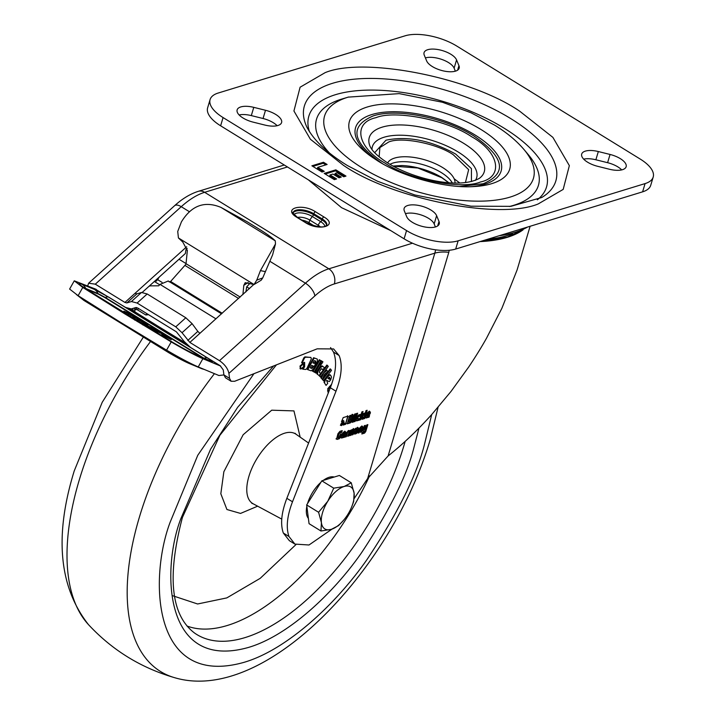 <?xml version="1.0" encoding="UTF-8"?>
<svg xmlns="http://www.w3.org/2000/svg" width="716" height="716" viewBox="0 0 716 716"><rect width="100%" height="100%" fill="white"/><g stroke="black" fill="none" stroke-linecap="round" stroke-linejoin="round"><path stroke-width="1.07" d="M320.875 482.351A24.657 11.984 121.6 0 0 307.611 503.348A24.657 11.984 121.6 0 0 307.558 503.527M306.851 506.364A24.657 11.984 121.6 0 0 308.39 518.402M343.662 520.147L338.507 525.642L331.374 529.33A24.657 11.984 -58.4 0 1 321.412 522.653A24.657 11.984 -58.4 0 1 327.794 501.236A24.657 11.984 -58.4 0 1 344.145 486.495A24.657 11.984 -58.4 0 1 354.107 493.181A24.657 11.984 -58.4 0 1 352.943 503.267A24.657 11.984 -58.4 0 1 351.055 508.351A24.657 11.984 -58.4 0 1 347.716 514.598A24.657 11.984 -58.4 0 1 344.127 519.592A24.657 11.984 -58.4 0 1 331.374 529.33L320.965 531.003L321.412 522.653L318.584 512.271L327.794 501.236L333.737 488.169L344.145 486.495L351.27 482.808L354.107 493.181L353.659 501.54L351.896 506.382M334.22 477.044A24.657 11.984 121.6 0 0 323.292 480.382M320.965 531.003L309.052 523.673L306.672 504.941L321.824 480.839L339.366 475.469L351.27 482.808M321.824 480.839L333.737 488.169M306.672 504.941L318.584 512.271M172.816 595.775L197.616 603.982L226.811 597.905L260.203 578.34L295.905 544.643M331.642 384.25L327.722 388.734L328.214 393.165M324.008 382.165L326.066 385.396L324.008 382.165L324.849 379.337L328.035 375.506L330.604 375.247L331.526 377.028L330.676 379.856L329.235 381.583L326.523 380.303L327.74 383.382L326.066 385.396M328.035 375.506L329.816 374.647L330.604 375.247M322.173 379.194L323.507 380.688L322.737 379.543L330.72 369.223L330.157 368.874L323.023 378.093M320.983 377.941L322.54 379.471L320.983 377.941L322.102 374.853M321.547 378.29L323.516 373.125L326.961 370.449L326.398 370.1L324.599 371.443M319.085 375.658L320.508 377.037L319.649 376.007L327.409 365.393L326.845 365.053L319.085 375.658L319.649 376.007M316.911 373.877L319.13 375.578L316.911 373.877L317.295 371.3L320.079 367.093L322.102 365.858L324.393 367.621L322.97 369.778L321.511 368.704M321.475 360.9L322.943 361.813L321.547 364.068L320.034 363.128L320.643 363.495L321.86 361.124L321.296 360.775L319.891 363.03L320.849 363.639M319.9 364.283L320.983 364.972L315.944 373.099L314.288 372.06L315.04 372.526L319.9 364.283L319.327 363.934L314.288 372.06L315.246 372.66M319.837 360.059L320.965 360.685L319.273 359.709L312.436 371.094L312.999 371.443L319.837 360.059L319.273 359.709M313.59 357.714L307.245 369.322L307.808 369.662L314.154 358.063L313.59 357.714L316.973 358.949M303.244 364.023L302.671 363.674L300.004 366.073L300.335 368.731M310.914 357.499L304.9 356.863L303.835 357.821L301.588 362.681L302.152 363.03L304.398 358.17L305.464 357.212L304.9 356.863M304.067 366.395L302.358 368.865L302.922 369.214L304.631 366.744L304.067 366.395L304.336 362.287M331.123 385.7L328.286 389.074L327.722 388.734M328.465 392.529L327.552 390.811M328.116 391.151L328.286 389.074M324.572 382.505L325.413 379.686L324.849 379.337M325.413 379.686L328.599 375.855M330.72 369.223L331.49 370.369L323.507 380.688M326.961 370.449L327.928 371.613L324.411 374.2L322.54 379.471M327.409 365.393L328.268 366.431L320.508 377.037M322.97 369.778L321.717 368.749L321.099 369.089L319.452 371.577L319.345 372.338L320.598 373.367L319.13 375.578M317.474 374.226L317.859 371.649L317.295 371.3M317.859 371.649L320.643 367.442L320.079 367.093M320.643 367.442L322.737 366.261M321.099 369.089L321.645 368.704M314.879 372.418L314.315 372.069M320.965 360.685L314.127 372.06L312.999 371.443M307.808 369.662L311.129 370.816L313.447 369.08L314.843 365.044L317.322 361.723L317.34 359.172L316.776 358.823M314.154 358.063L316.884 358.877M300.004 366.073L300.568 366.422L303.235 364.014L302.671 363.674M299.995 368.624L300.899 369.071L303.566 366.673L303.566 364.122L303.002 363.773M300.899 369.071L300.568 366.422M303.835 357.821L304.398 358.17M305.464 357.212L310.681 357.356M302.922 369.214L305.813 369.456L306.878 368.507L311.388 358.752L310.825 357.4M304.631 366.744L304.64 362.421L302.152 363.03M328.886 377.43L329.467 377.269L330.004 378.308L329.611 379.319L328 378.504L329.306 377.171M311.585 365.429L313.322 366.037L311.979 368.489L310.243 367.89L311.585 365.429M313.322 366.037L313.313 366.717L312.749 366.377L311.415 368.149L310.314 367.764M315.165 362.994L314.53 363.468L312.955 362.923L314.208 360.631L315.783 361.177L315.783 361.866L315.165 362.994L313.026 362.797M315.783 361.177L314.593 362.654M330.004 378.308L329.441 377.959L329.19 378.8L329.754 379.149M329.074 377.251L329.441 377.959M329.611 379.319L328.035 378.46M312.758 365.688L312.749 366.377M311.979 368.489L311.415 368.149M312.606 368.015L312.042 367.666M314.53 363.468L313.966 363.128M315.219 360.828L315.219 361.517M335.902 196.811L355.906 209.135M459.538 186.482L483.246 183.744C507.662 173.263 504.503 157.314 473.768 135.897C444.985 117.585 396.745 108.018 373.161 115.938C348.746 126.419 351.905 142.368 382.639 163.794M471.441 181.56L471.432 168.618L455.618 154.021C430.602 140.336 407.386 135.736 385.969 140.211L374.656 152.705M392.959 166.04L401.801 165.539A39.21 16.566 -163.4 0 1 441.7 177.434A39.21 16.566 -163.4 0 1 441.879 177.541M277.146 125.712A17.068 7.214 16.6 0 0 273.288 122.696A17.068 7.214 16.6 0 0 263.049 118.507L251.316 115.598A17.068 7.214 16.6 0 0 239.135 114.963M263.049 118.507L265.502 110.273A17.068 7.214 -163.4 0 1 275.741 114.453A17.068 7.214 -163.4 0 1 281.594 122.552A17.068 7.214 -163.4 0 1 264.956 125.076L253.222 122.159A17.068 7.214 -163.4 0 1 237.139 109.879A17.068 7.214 -163.4 0 1 253.777 107.355L251.316 115.598M435.418 226.954L434.165 223.92A17.068 7.214 16.6 0 0 428.535 218.326A17.068 7.214 16.6 0 0 405.462 213.672M437.673 225.934L439.006 221.459A17.068 7.214 -163.4 0 1 439.221 223.965A17.068 7.214 -163.4 0 1 423.514 226.704A17.068 7.214 -163.4 0 1 406.715 216.706L404.334 210.934A17.068 7.214 -163.4 0 1 404.119 208.428A17.068 7.214 -163.4 0 1 414.403 204.901A17.068 7.214 -163.4 0 1 430.987 210.083A17.068 7.214 -163.4 0 1 436.626 215.677L434.165 223.92M621.694 169.898A17.068 7.214 16.6 0 0 617.845 166.882A17.068 7.214 16.6 0 0 607.607 162.693L595.873 159.775A17.068 7.214 16.6 0 0 583.683 159.14M607.607 162.693L610.059 154.459A17.068 7.214 -163.4 0 1 620.298 158.639A17.068 7.214 -163.4 0 1 626.142 166.739A17.068 7.214 -163.4 0 1 609.504 169.262L597.779 166.345A17.068 7.214 -163.4 0 1 581.696 154.065A17.068 7.214 -163.4 0 1 598.325 151.541L595.873 159.775M455.367 71.179L454.114 68.145A17.068 7.214 16.6 0 0 448.485 62.552A17.068 7.214 16.6 0 0 425.411 57.907M457.614 70.168L458.956 65.684A17.068 7.214 -163.4 0 1 459.171 68.19A17.068 7.214 -163.4 0 1 443.464 70.929A17.068 7.214 -163.4 0 1 426.664 60.941L424.275 55.159A17.068 7.214 -163.4 0 1 424.06 52.653A17.068 7.214 -163.4 0 1 434.352 49.127A17.068 7.214 -163.4 0 1 450.937 54.318A17.068 7.214 -163.4 0 1 456.566 59.911L454.114 68.145M448.619 182.678L441.835 177.729L417.849 168.009L393.138 166.139M169.101 281.889L170.614 281.469L185.981 264.168L187.359 250.519L182.795 242.062L178.427 237.954L254.037 284.52L245.212 282.677L243.816 285.299L248.184 282.498M220.743 366.1L202.879 358.698L198.225 366.932C190.277 363.468 179.725 357.875 166.568 350.151L119.679 321.806L78.125 295.672L69.622 289.067L74.276 280.824L96.248 289.362M202.879 358.698C194.949 355.243 184.397 349.65 171.222 341.917L124.333 313.572L82.779 287.438L74.276 280.824M454.141 178.758L459.77 182.983M653.198 177.04L650.737 185.283A37.939 16.029 -163.4 0 1 642.61 191.834L455.689 249.052A37.939 16.029 -163.4 0 1 404.093 238.822L220.626 125.801A37.939 16.029 -163.4 0 1 207.631 107.812L210.092 99.578A37.939 16.029 -163.4 0 1 218.219 93.026L405.14 35.8A37.939 16.029 -163.4 0 1 456.736 46.039L640.202 159.05A37.939 16.029 -163.4 0 1 653.198 177.04A37.939 16.029 -163.4 0 1 645.071 183.591L458.142 240.818A37.939 16.029 -163.4 0 1 406.554 230.579L223.079 117.567A37.939 16.029 -163.4 0 1 210.092 99.578M265.502 110.273L253.777 107.355M439.006 221.459L436.626 215.677M610.059 154.459L598.325 151.541M458.956 65.684L456.566 59.911M323.498 162.255L311.89 165.808L322.003 172.037L324.25 171.348L317.752 167.347L327.114 164.483L323.498 162.255L323.202 163.239L325.843 164.868M335.822 169.844L324.214 173.397L334.363 179.653L336.61 178.964L330.058 174.928L332.931 174.051L339.008 177.792L341.246 177.103L335.178 173.362L337.182 172.753L343.725 176.78L345.971 176.091L335.822 169.844L335.527 170.838L344.7 176.485M312.856 166.407L323.202 163.239M322.979 171.742L317.457 168.332L317.752 167.347M325.189 173.997L335.527 170.838M339.984 177.496L334.882 174.355L335.178 173.362M335.339 179.349L329.763 175.921L330.058 174.928M333.155 195.119L359.119 211.113M480.964 241.319L507.438 237.068L522.277 230.221M390.668 230.552L341.532 207.667L308.408 179.877M449.192 250.269L448.825 252.3A30.349 12.825 16.6 0 0 434.836 253.151L435.659 249.821M448.825 252.3L388.117 455.949C403.26 443.857 417.795 430.048 431.73 414.519L451.053 391.392L468.703 367.013C475.621 356.684 481.555 347.081 486.522 338.212L501.907 308.238L517.104 269.932L530.117 226.274M388.117 455.949L367.648 478.539L434.836 253.151L334.354 283.921C328.134 285.845 321.627 289.837 314.861 295.905L228.914 373.376L229.55 378.37L231.125 381.261L234.642 381.279L317.17 348.835L333.593 348.934L339.107 355.53C342.687 364.408 341.648 376.312 335.992 391.222L292.495 501.791C287.053 516.066 285.881 527.647 288.978 536.517L294.894 544.088L308.999 544.992L331.964 529.142M365.76 431.56L364.587 433.108L361.822 433.986L362.278 432.455L364.516 431.757L364.972 430.969L362.842 431.005L364.292 425.698L365.375 425.358L364.175 429.385L365.097 429.546L366.771 424.937L367.845 424.606L365.76 431.56L365.196 431.211L363.791 432.867L364.355 433.207M364.972 430.969L362.842 431.005M364.641 425.59L363.612 429.036L364.328 429.779M355.002 429.86L355.44 428.401L358.09 427.613L358.644 428.472L357.526 432.222L356.219 433.654L354.724 434.111L353.964 433.35L354.393 431.855L357.409 429.332L355.002 429.86M358.09 427.613L358.644 428.472L358.081 428.123L356.962 431.873L355.655 433.305L353.946 433.815M357.409 429.332L356.684 428.821L355.172 429.287M347.573 432.5L346.329 436.679L345.246 437.011L346.58 432.527L348.88 430.414L348.423 431.945L347.009 432.151L345.416 436.438M338.928 438.944L336.556 439.185L337.916 433.753L339.912 431.336L342.221 430.629L341.702 432.357L339.115 433.457L337.952 437.369L339.089 437.324L340.333 434.317L341.568 433.941L340.36 437.646L338.928 438.944L335.992 438.836M336.95 439.033L337.513 439.382L336.556 439.185M367.147 410.268L364.695 418.502L363.531 418.86L365.983 410.626L367.147 410.268M363.54 413.472L364.856 413.069L362.833 416.247L363.343 418.914L362.001 419.325L361.616 416.614L363.54 413.472M356.944 415.486L355.181 421.42L354.008 421.769L355.78 415.844L356.944 415.486M355.745 413.759L353.283 421.993L352.12 422.351L354.572 414.116L355.745 413.759M342.91 420.829L341.478 421.849L343.188 417.598L348.021 416.121L345.577 424.337L343.161 425.08L344.145 423.183L343.814 420.874L342.346 420.48L343.277 420.543M348.021 416.121L348.316 416.667L347.752 416.318L345.721 423.138L343.59 424.427M354.187 498.524L367.648 478.539M343.259 423.46L342.695 423.111L340.914 425.259L341.478 425.608L340.753 424.23L342.534 422.073L343.259 423.46L341.478 425.608L340.377 425.241M342.534 422.073L343.071 422.1M352.711 414.68L353.337 415.88L352.075 418.529L351.914 421.035L350.375 422.887L347.251 423.845L349.712 415.602L353.122 414.707L352.558 414.358M353.051 416.864L352.478 416.515L351.511 418.189L352.236 418.574M357.633 413.177L357.141 414.824L355.977 415.182L356.47 413.535L357.633 413.177M358.823 420.301L358.26 419.952L356.335 420.543L356.899 420.892L356.317 419.791L357.257 416.658L358.662 414.958L360.587 414.367L360.112 415.978L358.242 416.918L357.687 418.77L359.316 418.645L358.823 420.301L356.478 420.874M358.653 416.417L357.669 416.578L357.123 418.43L357.857 419.093M363.039 411.521L360.587 419.764L359.423 420.122L361.875 411.879L363.039 411.521M369.062 417.168L368.498 416.819L365.867 417.625L366.431 417.974L365.84 416.855L366.798 413.669L368.23 411.933L369.85 411.44L370.432 412.559L370.002 413.991L367.084 416.041L369.563 415.486L369.062 417.168L365.992 417.947M370.002 413.991L369.438 413.642L366.52 415.692L367.201 416.211M344.503 437.234L343.94 436.894L341.308 437.7L341.872 438.04L341.29 436.93L342.239 433.744L343.671 432.008L345.3 431.506L345.882 432.625L345.452 434.066L342.525 436.107L345.005 435.561L344.503 437.234L341.442 438.022M345.452 434.066L344.888 433.717L341.962 435.758L342.642 436.286M349.954 431.891L348.764 435.937L347.681 436.268L349.426 430.817L353.838 428.893L354.501 429.269L353.033 434.63L351.941 434.961L352.988 430.549L352.12 431.166L350.894 435.283L349.811 435.614L350.921 431.175L349.954 431.891L349.39 431.542L347.851 435.695M353.838 428.893L354.501 429.269L353.937 428.92L352.111 434.388M353.185 430.593L351.833 430.405L349.981 435.042M351.037 431.497L350.357 430.835L349.39 431.542M360.837 428.141L359.146 432.759L358.054 433.09L359.522 428.213L360.882 426.736L362.385 426.28L363.048 427.13L361.607 431.999L360.524 432.339L361.759 428.168L360.273 427.792L358.582 432.41L359.146 432.759M362.385 426.28L363.048 427.13L362.484 426.781L360.694 431.766M361.759 428.168L360.273 427.792M253.661 284.61L189.856 342.418L219.49 360.676L305.437 283.196A68.288 33.196 -58.4 0 1 328.832 268.813L412.488 243.207M287.438 166.962L204.633 192.309C197.115 194.654 189.319 199.451 181.238 206.691L95.3 284.171L124.933 302.429L186.679 246.76M364.587 433.108L364.023 432.759M367.111 424.83L365.196 431.211M363.003 431.059L362.278 430.656M363.791 432.867L361.992 433.413M356.219 433.654L355.655 433.305M357.526 432.222L356.962 431.873M358.582 428.732L358.018 428.383M357.526 427.264L358.081 428.123M346.329 436.679L345.765 436.33M347.949 432.088L347.009 432.151M348.423 431.945L347.385 431.739M348.146 430.638L347.86 431.596M340.36 437.646L339.796 437.297L338.364 438.595M340.834 434.165L339.796 437.297M339.115 433.457L338.552 433.108L337.388 437.02M339.438 433.055L338.552 433.108M341.702 432.357L338.874 432.706M341.487 430.853L341.138 432.008M364.695 418.502L363.701 418.287M366.413 410.492L364.131 418.153M363.88 413.365L362.269 415.898L362.833 416.247M363.343 418.914L361.911 418.833M362.269 415.898L362.779 418.574M355.181 421.42L354.187 421.196M356.21 415.71L354.617 421.071M353.283 421.993L352.29 421.778M355.011 413.982L352.72 421.643M341.809 420.731L342.346 420.48M345.577 424.337L345.014 423.988M346.284 423.487L345.721 423.138M347.457 415.772L347.752 416.318M288.978 536.517L283.33 533.035C280.225 524.175 281.397 512.602 286.848 498.318L292.495 501.791M339.107 355.53L333.468 352.048C337.066 360.927 336.019 372.821 330.345 387.741L286.848 498.318M330.541 347.564L333.468 352.048M231.125 381.261L225.477 377.788L223.902 374.898L229.55 378.37M94.467 288.62L125.569 307.424L131.279 308.918L135.861 307.531L137.758 308.032L176.396 331.83L184.227 341.532L190.492 347.412L220.125 365.67L223.267 369.904L223.902 374.898M228.914 373.376C227.831 368.525 224.699 364.292 219.49 360.676M189.856 342.418L182.025 332.716L175.76 326.836L137.123 303.038L131.422 301.543L126.839 302.931L124.933 302.429M95.3 284.171L88.623 283.205L87.728 285.827M289.371 540.678L283.33 533.035M341.971 421.724L342.695 423.111M353.337 415.88L352.147 414.34M350.375 422.887L347.421 423.272M351.914 421.035L351.341 420.686L349.811 422.538M352.263 419.862L351.69 419.513L351.341 420.686M351.511 418.189L351.69 419.513M352.773 415.531L352.478 416.515M357.141 414.824L356.147 414.609M356.899 413.4L356.577 414.475M357.669 416.578L358.242 416.918M360.112 415.978L358.09 416.068M359.853 414.591L359.548 415.629M358.582 418.878L358.26 419.952M360.587 419.764L359.593 419.549M362.305 411.745L360.023 419.415M368.821 415.719L368.498 416.819M370.432 412.559L369.868 412.21L369.438 413.642M369.286 411.091L369.868 412.21M344.271 435.784L343.94 436.894M345.882 432.625L345.318 432.276L344.888 433.717M344.736 431.157L345.318 432.276M348.764 435.937L348.2 435.588M349.99 431.793L349.426 431.444M350.401 431.336L349.829 430.996M350.894 435.283L350.33 434.934M352.12 431.166L351.556 430.817M352.397 430.755L351.833 430.405M352.514 430.692L351.95 430.343M352.621 430.244L353.086 430.531M353.033 434.63L352.46 434.281M354.402 430.039L353.838 429.69M353.274 428.544L353.937 428.92M360.39 428.589L359.826 428.24M361.607 431.999L361.043 431.659M362.976 427.407L362.412 427.058M361.822 425.93L362.484 426.781M187.771 340.458L197.822 331.392L199.916 333.352M142.296 292.343L185.372 253.509L185.999 249.481L187.207 248.398M134.993 293.363L136.899 293.855L126.839 302.931M354.608 432.41L355.046 432.679L354.483 432.33L354.948 431.095L356.192 430.728L356.801 431.336L356.478 432.258L355.172 432.759L355.512 431.444L356.765 431.077L356.058 430.737L356.756 431.077M197.822 331.392L192.085 323.65L185.82 317.77L147.183 293.972L141.473 292.477L136.899 293.855M349.927 418.395L349.363 418.055L349.847 416.426L351.332 415.969L352.066 416.64L351.413 417.947L349.927 418.395L350.41 416.766L352.066 416.64M348.88 421.921L348.307 421.581L348.835 419.836L350.464 419.334L351.198 420.006L350.509 421.429L348.88 421.921L349.399 420.176L351.198 420.006M366.941 414.206L367.639 412.819L368.579 412.523L369.313 413.204L367.505 414.555L366.941 414.206M342.391 434.281L343.08 432.885L344.029 432.598L344.763 433.278L342.955 434.63L342.391 434.281M249.902 283.393L246.68 286.865L249.535 288.62M187.377 250.332L185.999 249.481M355.002 431.068L355.566 431.417M354.948 431.095L355.512 431.444M354.697 431.435L355.261 431.784M354.671 431.524L355.234 431.873M354.492 432.142L355.055 432.491M245.901 291.895L246.68 286.865M186.079 263.604L179.009 259.246M154.942 280.94L156.41 281.075L159.373 276.949M159.677 284.762L154.343 281.478M157.672 279.696L162.12 282.435M349.847 416.426L350.41 416.766M348.835 419.836L349.399 420.176M367.639 412.819L369.313 413.204M367.21 413.32L368.203 413.159M367.505 414.555L367.773 413.669M343.08 432.885L344.763 433.278M342.66 433.386L343.644 433.234M342.955 434.63L343.224 433.735M242.903 294.598L243.816 285.299M198.225 366.932L218.935 375.524L223.911 374.933M149.483 285.863L158.719 285.809L160.017 284.386L168.242 281.003M134.724 311.039L133.758 311.827M185.238 342.803L134.805 312.06M134.769 311.72L135.064 309.473L137.329 309.76L145.796 314.977L148.579 314.691M149.68 286.14L149.707 285.657M256.758 280.135L254.037 284.52L261.197 280.189L262.718 277.924L272.626 254.771L275.472 243.977L260.427 270.621L256.758 280.135L262.718 277.924M220.993 207.416L247.539 221.978L258.834 228.932C266.835 233.881 272.331 237.855 275.302 240.862L220.993 207.416C204.66 200.605 191.458 205.447 181.39 221.933L177.729 231.447L178.427 237.954M275.302 240.862L275.472 243.977M130.41 309.052L185.847 343.492M136.425 307.495L137.159 307.952L135.064 309.473M84.703 288.047A19.341 1.316 -150.5 0 1 85.75 288.459L98.011 293.542L105.279 297.462A1.897 0.922 -58.4 0 1 104.697 297.516L98.602 294.222L86.35 289.139M157.368 332.931L151.89 329.816L157.35 332.654M153.689 330.3L149.707 328.474L153.689 330.3M154.88 330.792L153.403 330.004L154.88 330.792M147.469 326.782L142.726 323.865L147.97 326.961M141.034 322.486L144.417 324.348L140.121 322.567L136.675 320.303L140.998 322.558M137.105 320.213L131.046 316.812L137.177 320.222M135.082 319.39L134.563 320.025M127.582 314.566L122.302 311.594L127.287 314.449M171.24 339.679L164.134 335.992L161.816 334.426L165.53 335.974L170.954 339.527M161.816 334.426L162.29 334.802M165.835 335.634L156.285 331.141L165.835 335.634M160.339 332.636L155.641 330.738L148.024 326.048L154.907 328.904L157.574 330.55L153.43 328.832L160.339 332.636M147.469 325.073L146.154 324.536L148.337 325.914L146.735 325.252L142.905 322.773L147.469 325.073M142.905 322.773L143.469 323.211M146.771 323.892L142.6 321.627L146.771 323.892M144.838 323.095L137.221 319.399L144.838 323.095M142.609 321.332L133.06 316.839L142.609 321.332M135.226 317.349L123.859 311.165L130.733 314.02L136.926 317.931L135.226 317.349M134.08 316.875L133.489 316.705M134.644 307.898L134.689 310.305M130.393 314.619L130.733 314.02M143.997 324.581L147.111 326.38L143.961 324.643M139.575 322.102L137.651 320.911L139.548 322.155M140.766 322.835L141.374 322.844M138.134 321.028L137.588 321.019M135.342 319.309L131.896 317.403L135.261 319.461M164.957 335.992L168.511 337.961L164.743 336.359M128.361 313.617L130.974 315.013L128.227 313.85M130.974 314.7L133.516 316.06L130.849 314.924M133.087 316.535L133.516 316.06M384.975 163.078L384.975 163.078C408.881 179.582 461.373 189.991 480.427 182.007C504.145 176.897 499.195 151.935 471.432 136.604C447.527 120.1 395.035 109.691 375.981 117.675C352.263 122.785 357.212 147.756 384.975 163.078M143.191 337.352L102.2 402.32L74.231 470.922C54.219 535.747 58.954 586.968 88.435 624.585A232.244 112.904 -58.4 0 1 79.109 480.49A232.244 112.904 -58.4 0 1 150.387 341.702M88.435 624.585C112.287 650.235 141.034 667.938 174.668 677.703A232.244 112.904 -58.4 0 1 139.271 517.552A232.244 112.904 -58.4 0 1 214.442 373.654M431.721 414.519L424.543 444.126C416.954 474.771 397.783 513.229 367.04 559.491C336.055 603.973 286.892 649.86 243.941 662.363C150.557 688.729 149.501 575.995 170.247 521.973L197.777 455.26L253.929 373.698M273.584 365.974L237.658 407.279L210.585 449.2L180.808 518.742C161.78 568.271 162.756 671.635 248.38 647.461C287.76 635.996 332.842 593.931 361.258 553.146C389.441 510.723 407.019 475.46 413.982 447.357L418.985 428.061M405.158 441.378A181.721 88.337 -58.4 0 1 403.967 445.495A181.721 88.337 -58.4 0 1 306.636 599.865A181.721 88.337 -58.4 0 1 194.582 633.06C170.891 615.187 166.846 576.64 182.428 517.435L219.893 435.247L276.457 364.838M257.635 506.185L240.54 513.426L226.927 509.515L220.823 493.763L223.857 471.728L243.163 434.737L271.722 410.196L293.954 410.903L300.165 437.136M295.01 433.234L295.994 434.209A40.875 19.869 121.6 0 0 270.791 441.674A40.875 19.869 121.6 0 0 248.9 476.391A40.875 19.869 121.6 0 0 253.142 503.778L251.835 503.33M186.974 626.008A180.45 87.719 121.6 0 0 369.599 475.809M330.013 386.828L329.45 386.479M325.082 72.674L300.102 87.218L293.927 110.989L310.404 139.253L343.438 165.315C392.216 198.994 499.32 220.242 538.199 203.944L563.188 189.4L569.354 165.629L552.877 137.365L519.843 111.302C471.074 77.623 363.961 56.376 325.082 72.674M307.092 127.555A131.189 55.436 -163.4 0 1 332.501 83.316A131.189 55.436 -163.4 0 1 510.911 118.704A131.189 55.436 -163.4 0 1 541.743 197.509L510.839 206.351L471.012 206.19L414.77 194.949L377.484 181.238L347.466 165.575C327.758 153.501 314.297 140.837 307.092 127.555M509.362 206.503A115.777 48.93 16.6 0 0 513.632 205.331A115.777 48.93 16.6 0 0 528.417 154.79L524.005 149.537A108.975 46.048 -163.4 0 1 510.087 197.106A108.975 46.048 -163.4 0 1 361.884 167.705A108.975 46.048 -163.4 0 1 347.922 97.215A108.975 46.048 -163.4 0 1 348.209 97.125A108.975 46.048 -163.4 0 1 348.603 97.009M537.34 199.809A124.011 52.402 16.6 0 0 504.073 128.155A124.011 52.402 16.6 0 0 335.428 94.7A124.011 52.402 16.6 0 0 309.518 131.887M370.53 156.061A83.629 35.335 -163.4 0 1 370.754 106.058A83.629 35.335 -163.4 0 1 481.062 129.551A83.629 35.335 -163.4 0 1 473.061 186.625C445.817 188.415 403.126 177.031 377.69 160.849L370.53 156.061M470.403 186.724A75.941 32.095 16.6 0 0 475.12 135.047A75.941 32.095 16.6 0 0 376.007 113.468A75.941 32.095 16.6 0 0 372.696 157.601M369.769 145.643A59.983 25.346 -163.4 0 1 397.478 124.96A59.983 25.346 -163.4 0 1 463.708 143.352A59.983 25.346 -163.4 0 1 479.398 178.32C459.403 189.516 414.68 179.501 388.197 163.284C377.797 156.536 371.649 150.655 369.769 145.643M475.415 180.369A54.398 22.993 16.6 0 0 458.034 151.917A54.398 22.993 16.6 0 0 402.132 135.243A54.398 22.993 16.6 0 0 371.98 149.537M465.418 182.58L468.658 169.665L453.282 154.737C437.136 143.585 401.667 136.55 388.797 141.947L379.883 147.577L379.14 156.858M387.633 162.926A35.281 14.911 -163.4 0 1 442.667 167.571A35.281 14.911 -163.4 0 1 454.991 183.01M452.279 182.911A35.281 14.911 16.6 0 0 441.19 172.511A35.281 14.911 16.6 0 0 389.952 164.331M126.669 314.539L172.413 342.194C183.341 348.611 192.121 353.257 198.735 356.147L210.996 361.231C213.69 362.233 212.536 361.159 207.524 358.009L108.734 297.149L94.449 289.443L82.188 284.359C77.015 282.364 78.312 283.912 86.09 289.013L126.669 314.539M86.09 289.013A11.384 7.357 122.8 0 1 86.663 289.336L172.645 342.302A11.384 3.499 120.7 0 0 172.413 342.194M167.929 350.956A11.384 3.499 120.7 0 0 168.654 352.63L83.96 300.46L76.388 294.536M499.115 235.761A126.374 53.405 16.6 0 0 527.513 227.07M341.944 99.014A115.777 48.93 16.6 0 0 341.639 99.103A115.777 48.93 16.6 0 0 341.335 99.202A115.777 48.93 16.6 0 0 329.27 152.812M240.173 297.05L186.071 263.73M78.125 295.672L82.779 287.438M220.626 125.801L223.079 117.567M404.093 238.822L406.554 230.579M455.689 249.052L458.142 240.818M642.61 191.834L645.071 183.591M487.847 239.207A119.5 50.496 16.6 0 0 512.549 233.837M480.06 241.596A119.5 50.496 16.6 0 0 523.065 229.845M315.452 211.748L323.918 216.957C338.883 225.647 319.273 231.644 305.464 222.613L296.997 217.395C282.041 208.714 301.642 202.709 315.452 211.748A1.897 0.922 121.6 0 0 313.796 213.753L322.263 218.962A13.085 5.531 -163.4 0 1 326.747 225.173C324.142 228.153 317.215 227.312 305.965 222.64L305.464 222.613M88.712 283.133L174.57 205.725C182.276 198.726 190.205 193.92 198.359 191.315A11.384 8.708 73 0 1 204.633 192.309L328.832 268.813A11.384 8.708 73 0 1 334.354 283.921M323.918 216.957A1.897 0.922 121.6 0 0 322.263 218.962L321.985 219.91L313.51 214.693L313.796 213.753A13.085 5.531 -163.4 0 0 301.078 209.77A13.085 5.531 -163.4 0 0 293.193 212.482C291.627 211.659 293.059 213.305 297.498 217.431L296.997 217.395M174.57 205.725A11.384 5.137 48 0 1 181.238 206.691L189.275 211.641M270.165 261.474L305.437 283.196A11.384 5.137 48 0 1 314.861 295.905M326.559 225.504A13.085 5.531 16.6 0 0 321.985 219.91A1.897 0.922 121.6 0 1 320.741 221.7L312.274 216.483A1.897 0.922 121.6 0 0 313.51 214.693A13.085 5.531 16.6 0 0 293.166 212.858M324.867 226.462A11.823 4.994 16.6 0 0 320.741 221.7A3.795 1.844 121.6 0 0 318.253 225.28A9.29 3.929 -163.4 0 1 320.383 226.954M297.543 217.449A9.29 3.929 -163.4 0 1 309.786 220.063L312.274 216.483A11.823 4.994 16.6 0 0 294.052 214.585M365.867 431.256L365.303 430.907M357.624 431.936L357.06 431.587M340.798 436.518L340.234 436.169M335.992 391.222L330.345 387.741M314.557 226.122L308.999 222.703L309.786 220.063L318.253 225.28L317.823 226.739M131.422 301.543L141.473 292.477M137.123 303.038L147.183 293.972M175.76 326.836L185.82 317.77M182.025 332.716L192.085 323.65M308.909 224.189A3.034 1.477 121.6 0 1 308.999 222.703A9.29 3.929 16.6 0 0 301.821 220.089M355.064 431.041L355.628 431.39M222.211 313.25L170.614 281.469M185.175 265.573L238.598 298.483M160.017 284.386L215.981 318.862M171.222 341.917L166.568 350.151M128.719 308.838L187.198 344.861M157.842 278.327L158.138 279.186M260.427 270.621L265.162 271.579M145.796 314.977L147.165 313.823M172.645 342.302C183.377 348.576 191.664 352.979 197.509 355.521A11.384 9.917 112.5 0 1 198.735 356.147M210.996 361.231A11.384 9.917 -67.5 0 0 209.77 360.604L209.86 360.64M86.189 289.031A1.897 1.656 -67.5 0 1 85.75 288.459A11.384 9.917 -67.5 0 0 82.188 284.359M98.602 294.222A1.897 1.656 -67.5 0 1 98.011 293.542A11.384 9.917 -67.5 0 0 94.449 289.443M203.702 358.09L105.279 297.462A11.384 5.531 -58.4 0 1 108.734 297.149M204.158 358.277A11.384 5.531 -58.4 0 1 207.524 358.009M138.698 308.605L137.329 309.76M203.657 369.188A11.384 9.917 112.5 0 1 201.545 368.606L189.284 363.531A11.384 9.917 -67.5 0 0 192.237 364.184M82.054 298.196A11.384 7.357 122.8 0 0 83.96 300.46M201.688 357.257L104.697 297.516M132.594 308.515L133.57 311.29M134.241 316.821L134.51 316.338M133.489 316.114L133.221 316.597M131.493 315.022L131.18 315.568M132.612 315.684L132.335 316.177M174.668 677.703C265.296 704.58 392.037 569.488 430.235 439.543L438.058 407.306M308.587 443.043L295.994 434.209M281.746 519.109L253.142 503.778M321.905 361.159L321.341 360.81M322.809 361.732L322.245 361.383M322.916 361.804L322.352 361.455M321.52 364.059L320.956 363.71M321.493 364.041L320.92 363.692M320.607 363.477L320.034 363.128M315.917 373.081L315.353 372.732M315.89 373.063L315.326 372.714M315.004 372.499L314.44 372.15M314.906 372.436L314.342 372.087M524.005 149.537C516.361 140.578 506.534 132.424 494.523 125.076L470.886 112.725L442.434 102.254L399.215 93.626L348.209 97.125L341.639 99.103M441.709 177.434L448.825 182.696M493.539 237.47L528.694 226.704M305.965 222.64L297.498 217.431M198.359 191.315L284.27 165.011M363.621 429.43L364.184 429.779M356.801 428.839L357.374 429.188M337.442 437.252L338.006 437.601M343.25 420.525L343.814 420.874M294.894 544.088L289.246 540.607M357.132 418.744L357.696 419.093M366.52 415.871L367.084 416.22M341.962 435.946L342.525 436.286M350.446 430.853L351.01 431.202M352.576 430.191L353.14 430.54M361.15 427.586L361.714 427.935M354.527 432.392L355.091 432.741M351.484 415.969L352.048 416.318M350.616 419.334L351.18 419.683M368.74 412.523L369.304 412.872M344.181 432.598L344.745 432.947M168.179 280.958L221.557 313.841M197.509 355.521L209.77 360.604M86.663 289.336L82.242 286.436M189.284 363.531C183.779 361.132 176.906 357.499 168.654 352.63M204.32 369.465L201.545 368.606M157.099 333.423L157.475 332.761M142.788 324.939L143.164 324.276M135.763 320.276L136.138 319.613M127.314 315.067L127.681 314.405M130.348 316.937L130.715 316.275M145.715 325.109L146.082 324.446M146.753 327.069L147.12 326.406M141.016 323.543L141.392 322.88M137.257 321.538L137.633 320.875M131.476 318.011L131.851 317.349M130.661 315.729L131.028 315.076M133.194 316.785L133.57 316.123"/></g></svg>
